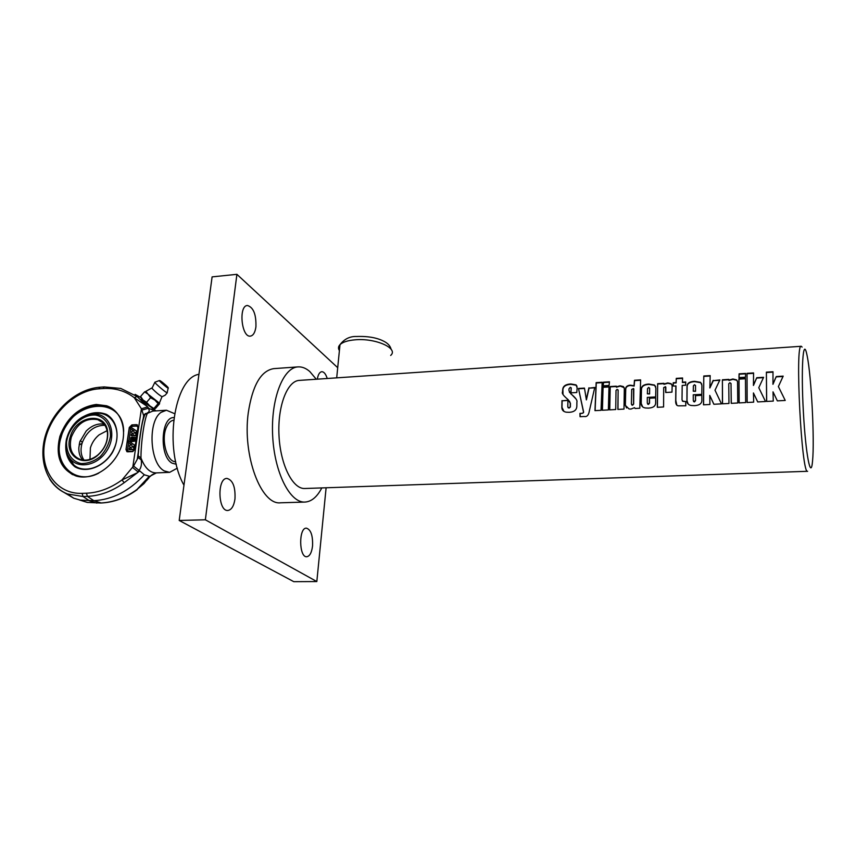 <?xml version="1.0" encoding="UTF-8"?>
<svg xmlns="http://www.w3.org/2000/svg" width="856" height="856" viewBox="0 0 856 856"><rect width="100%" height="100%" fill="white"/><g stroke="black" fill="none" stroke-linecap="round" stroke-linejoin="round"><path stroke-width="1.28" d="M234.972 498.952C233.891 506.067 231.516 509.909 227.857 510.465C217.948 511.588 217.028 477.926 226.968 478.418C232.853 480.088 235.518 486.936 234.972 498.952M255.923 326.864C255.099 332.513 253.258 335.595 250.391 336.119C241.467 337.692 238.332 305.539 247.438 305.496C253.451 307.336 256.286 314.452 255.923 326.864M312.547 546.01C311.691 552.666 309.754 556.24 306.748 556.742C298.915 557.577 298.562 527.542 306.395 528.152C310.899 529.607 312.943 535.567 312.547 546.01M317.298 379.176C318.111 374.532 319.598 372.05 321.77 371.707C323.985 371.761 325.804 374.029 327.227 378.502M326.115 487.77L316.827 581.556L205.365 519.795L236.909 274.327L337.703 367.684M205.365 519.795L179.204 520.459L293.79 581.673L316.827 581.556M179.204 520.459L212.106 276.884L236.909 274.327M316.271 379.24L309.808 371.547C305.977 368.198 302.05 366.646 298.038 366.892L273.749 368.636C260.909 370.702 252.413 385.457 248.251 412.913C242.334 455.702 261.198 505.436 280.608 502.793L304.939 502.065C311.488 501.659 317.116 496.94 321.824 487.909M183.965 485.192C163.421 449.272 173.864 377.817 198.945 374.318M801.248 346.284L299.311 380.396C287.242 380.845 277.419 406.311 279.002 435.629C280.415 464.947 292.784 489.279 304.843 488.498L807.636 471.292C801.58 475.733 794.764 342.475 801.248 346.284L802.104 347.087M766.676 401.443L766.388 372.146L773 371.739L772.968 384.301L776.285 376.544L783.187 376.126L778.382 386.57L783.443 396.81M776.349 376.886L783.015 376.49M766.462 372.542L772.989 372.135M778.382 386.57L785.23 400.448L777.355 400.865L775.087 396.168M772.893 384.023L776.285 376.544M777.355 400.865L773.011 391.855L773.278 401.09L766.602 401.443L766.388 372.146M747.16 402.481L747.031 373.334L753.569 372.927L753.451 385.435L756.779 377.71L763.606 377.303L758.78 387.704L762.76 395.846M756.854 378.052L763.424 377.667M747.117 373.73L753.558 373.334M757.742 401.913L754.5 395.172M758.78 387.704L765.51 401.507L757.71 401.924L753.441 392.958L753.676 402.138L747.085 402.491L747.031 373.334M753.376 385.168L756.779 377.71M739.049 377.582L739.177 374.211L745.587 373.826M745.597 373.419L745.48 377.196L738.953 377.582L739.092 373.826L745.597 373.419M739.156 402.919L739.006 379.133L745.437 378.748M745.448 378.395L745.64 402.566L739.07 402.919L738.921 378.791L745.448 378.395M722.539 403.807L722.4 379.786L728.863 379.39L728.938 380.449L732.982 379.336L736.738 380.257L737.498 381.273M722.485 380.128L728.852 379.743M731.302 403.337L731.003 383.413M728.841 380.118L732.897 378.994L736.642 379.914L737.551 381.872L737.754 402.994L731.217 403.337L731.024 383.659L729.922 382.685L728.766 383.755L728.959 403.465L722.443 403.807L722.4 379.786M715.113 390.432L716.654 393.696M703.578 404.824L703.793 375.998L710.18 375.602L709.87 387.971L713.294 380.674L719.693 380.289M703.889 376.383L710.159 375.998M713.904 404.267L709.752 395.408L709.924 404.481L703.482 404.824L703.793 375.998M713.294 380.674L719.875 379.936L715.006 390.218L721.469 403.861L713.861 404.267L709.752 395.408M709.763 387.704L713.208 380.342M647.361 393.846L649.586 393.963L649.64 388.464L648.645 387.426L647.532 388.592L647.361 393.846L649.469 393.728M649.586 393.963L649.608 388.046M642.663 406.889L641.197 403.411L641.454 389.384C641.625 386.324 644.108 384.665 648.912 384.398L654.669 385.361L655.696 386.591M647.65 404.096L648.495 404.406L649.533 403.101L649.522 398.243L655.643 397.901M655.867 388.057L655.653 396.927L647.297 397.398L647.297 403.08L647.96 404.246L649.404 402.962L649.404 398.061L655.643 397.708L655.653 402.662C655.685 406.022 653.267 407.841 648.399 408.119L645.253 407.959C642.503 407.445 641.112 405.872 641.08 403.272L641.337 389.095C641.508 386.002 643.99 384.333 648.795 384.066L654.54 385.04L655.867 388.057M563.965 411.415L561.985 407.392L562.135 400.801L567.924 400.469M569.326 392.027L576.077 399.035M570.963 392.851L571.23 387.832M563.013 394.509L562.895 389.576C563.269 386.345 565.966 384.601 571.005 384.333L576.206 385.243L577.019 386.238M568.149 407.756L569.187 408.045L570.385 406.975L570.428 403.497L569.422 401.09M562.135 400.801L567.935 400.255L567.796 406.975L569.026 407.927L570.224 406.835L570.278 403.326L568.213 399.741C563.558 395.814 561.654 393.3 562.478 392.198L562.756 389.245C563.13 385.992 565.827 384.226 570.866 383.959L576.056 384.879L577.158 387.939L576.773 392.508L570.802 392.861L571.23 388.003L570.31 387.308L568.983 388.87L568.962 390.55L570.899 393.899C575.521 397.612 577.522 400.351 576.89 402.127L576.837 405.894C576.826 409.874 574.28 412.014 569.219 412.314L566.201 412.175C563.291 411.672 561.836 410.035 561.836 407.263L561.975 400.597M580.197 416.701L580.09 413.437C582.808 413.523 583.963 412.924 583.535 411.629L578.485 388.453L584.455 388.089L586.403 399.88L589.046 388.143L594.653 387.811M578.624 388.774L584.498 388.421M589.046 388.143L594.76 387.468L589.377 410.805C588.671 415.171 586.959 417.065 584.231 416.487L580.047 416.701L579.94 413.373C582.668 413.459 583.813 412.86 583.396 411.554L578.485 388.453M586.264 399.677L588.907 387.822M595.102 410.634L596.279 382.996L602.121 382.643M602.164 382.258L601.019 410.324L594.963 410.645L596.15 382.621L602.164 382.258M602.421 410.249L603.073 387.308L608.958 386.955M608.99 386.612L608.37 409.928L602.282 410.249L602.945 386.976L608.99 386.612M603.202 385.81L603.544 382.557L609.408 382.193M609.451 381.808L609.087 385.446L603.041 385.821L603.416 382.183L609.451 381.808M609.75 409.853L610.232 386.538L616.309 386.174L616.384 387.201L620.226 386.12L624.227 387.661M610.36 386.869L616.277 386.505M617.978 409.414L618.107 389.94M616.256 386.88L620.097 385.799L623.414 386.58L624.324 388.592L623.992 409.093L617.85 409.414L618.139 390.325L617.144 389.373L616.02 390.411L615.721 409.532L609.611 409.864L610.232 386.538M631.728 404.931L632.605 405.23L633.654 404.064L633.804 388.945M632.477 405.113L633.526 403.925L633.515 388.506L631.685 389.448L631.386 404.043L632.605 405.23M626.613 407.97L625.362 405.412L625.747 388.742C626.143 386.826 627.683 385.746 630.401 385.51L634.157 386.056L634.596 380.642L640.588 380.278M635.173 408.494L634.553 407.67L630.968 409.05L629.032 408.943L625.233 405.284L625.629 388.442C626.014 386.505 627.566 385.414 630.273 385.179L634.029 385.735L634.478 380.267L640.62 379.882L639.796 408.237L635.109 408.494L634.553 407.67M657.429 407.296L657.654 383.681L663.892 383.306L663.967 384.344L667.873 383.253L671.307 384.066L672.088 384.997M657.761 384.012L663.871 383.649M665.808 392.497L665.818 387.18M663.849 384.023L667.766 382.921L671.19 383.734L672.163 385.756L671.981 392.134L665.69 392.497L665.519 386.698L663.689 387.597L663.593 406.964L657.312 407.306L657.654 383.681M682.382 401.036L685.71 401.646M673.201 385.97L673.33 383.081L676.133 382.91L676.283 378.373L682.574 377.988L682.435 382.536L685.731 382.332M676.39 378.748L682.553 378.373M676.85 405.263L675.801 400.405L675.983 386.11L673.073 385.981L673.223 382.75L676.026 382.579L676.283 378.373M682.328 382.193L685.742 381.99L685.613 385.232L682.189 385.435L682.018 399.859L682.928 401.378L685.71 401.507L685.806 405.776L678.273 405.84C676.336 405.519 675.47 403.658 675.684 400.255L675.876 385.81M693.264 391.213L695.532 391.32L695.521 385.756L694.483 384.708L693.36 385.885L693.264 391.213L695.425 391.085M695.532 391.32L695.5 385.393M688.192 404.096L687.015 400.886L687.111 386.687C687.229 383.595 689.743 381.915 694.676 381.648L700.7 382.685L701.77 384.077M693.595 401.518L694.516 401.903L695.564 400.576L695.511 395.665L701.813 395.301M701.909 385.339L701.813 394.316L693.242 394.809L693.285 400.555L693.959 401.732L695.457 400.437L695.414 395.472L701.813 395.108L701.867 400.127C701.931 403.529 699.459 405.37 694.451 405.648L691.092 405.476C688.352 404.92 686.961 403.347 686.908 400.747L687.004 386.398C687.122 383.274 689.647 381.573 694.569 381.305L700.583 382.343L701.909 385.339M806.673 353.603L807.208 356.096C811.392 376.308 814.666 440.38 812.558 460.924C810.932 481.04 805.721 455.189 803.377 411.971C800.959 368.765 803.024 337.2 806.673 353.603M298.038 366.892C283.036 367.459 270.689 399.185 272.668 435.95C274.455 472.726 289.97 503.028 304.939 502.065M175.715 461.684C166.792 462.347 160.618 438.893 166.663 426.737C168.493 422.821 170.804 420.649 173.597 420.221M153.117 408.226L151.683 407.617C146.644 404.31 143.166 401.346 141.261 398.725L141.454 398.5M154.305 408.815L149.821 405.862L154.38 408.826L155.664 408.248L159.623 403.711L159.398 403.08L158.114 403.647L154.872 400.084L150.56 397.719L148.088 394.199L144.578 391.898L145.905 391.374L148.088 394.199L159.398 403.08L161.977 396.713M143.038 399.977L146.558 402.299L149.821 405.862L143.038 399.977L140.587 396.467L143.038 399.977M154.134 408.216L158.114 403.647M146.558 402.299L150.56 397.719M140.587 396.467L144.578 391.898M167.284 392.615L167.262 392.883C166.31 393.054 154.936 383.381 154.85 382.332L154.947 382.204M167.155 392.861L165.197 395.183L162.062 396.735C158.959 394.894 155.599 392.091 151.961 388.324L151.994 387.907M135.12 394.37L140.898 397.601M147.093 406.3L137.088 396.51L134.306 397.73L147.093 406.3L148.816 408.387M151.683 407.617L153.62 410.291L148.698 408.365L147.007 406.322L147.425 406.996L141.411 408.783L143.829 416.08M65.473 468.767L72.407 474.588M111.997 408.44L106.604 405.776C121.691 410.784 128.143 431.189 119.99 449.882C112.061 468.639 91.421 480.772 76.013 475.979C60.498 469.473 55.126 456.291 59.867 436.41C66.854 417.632 78.987 406.975 96.257 404.46L106.604 405.776M153.759 408.601L155.717 410.891M176.315 464.273L172.152 463.182C159.098 456.665 160.735 416.69 173.929 417.589M174.538 413.641L166.46 410.238L161.163 412.314C147.425 421.066 149.757 463.952 164.341 470.928L169.627 472.351L177.32 468.146M137.923 456.237L138.073 457.575L138.18 455.841C139.154 442.295 139.87 438.293 141.079 430.001C142.139 422.843 143.487 417.61 145.113 414.293L143.519 417.343C141.326 425.507 139.507 437.93 138.041 454.622L138.18 455.841L140.962 457.96C140.951 442.028 144.364 418.873 147.5 413.148L148.142 412.432C149.565 411.404 149.575 410.035 148.206 408.312L141.818 410.142M132.038 445.045L128.143 442.392L128.379 440.851L134.381 444.927L134.167 446.351L131.856 446.468L133.943 447.881L133.718 449.368L129.053 449.593L129.267 448.17L131.567 448.052L129.491 446.639L129.716 445.163L132.038 445.045M134.381 444.927L128.379 440.851M135.066 445.334L134.852 446.757L134.167 446.351M134.852 446.757L131.856 446.468M132.552 446.875L133.943 447.881M134.627 448.287L134.413 449.775L133.718 449.368M134.413 449.775L129.053 449.593M135.002 440.68L133.59 441.311L134.028 438.358L132.637 441.065L130.347 440.915L130.84 437.63L132.252 436.999L131.813 439.941L133.204 437.234L135.494 437.384L135.002 440.68L135.697 441.086L133.59 441.311M133.664 440.819L133.322 441.471L132.637 441.065M134.585 439.021L134.274 439.62M133.322 441.471L131.118 441.407M132.873 437.887L132.252 436.999M132.241 439.096L131.942 439.684M136.179 437.801L135.697 441.086M131.578 432.665L131.803 431.199L134.125 431.071L130.24 428.46L130.465 426.919L136.446 430.943L136.243 432.355L133.943 432.483L136.018 433.874L135.794 435.351L131.139 435.597L131.353 434.185L133.643 434.056L131.578 432.665M136.446 430.943L130.465 426.919M137.131 431.36L136.928 432.772L136.243 432.355M136.928 432.772L133.943 432.483M134.627 432.901L136.018 433.874M136.703 434.302L136.478 435.768L135.794 435.351M136.478 435.768L131.139 435.597M134.874 449.058L132.273 451.636L127.18 451.775L125.982 449.496L129.288 427.476L131.856 424.908L136.286 424.662L138.137 426.973L134.874 449.058M49.552 478.825C53.917 485.908 59.888 490.959 67.474 493.976L83.021 496.512L87.387 496.362C100.066 495.827 112.339 491.258 124.216 482.666L121.969 479.97C110.51 488.262 98.675 492.682 86.445 493.216L82.08 493.366C56.806 494.383 39.718 470.308 44.651 442.83C49.231 415.363 74.162 390.432 98.75 388.838L103.03 388.538C114.939 387.789 125.361 390.86 134.306 397.73L141.411 408.783L132.733 467.569L137.934 471.817L139.154 470.276C141.176 467.708 141.871 464.241 141.219 459.875L140.962 457.96C144.782 467.815 149.811 472.801 156.027 472.908L169.627 472.351M124.216 482.666L137.367 472.758L121.969 479.97L133.557 466.071L139.592 470.8L137.934 471.817M137.367 472.758L139.699 470.918M139.592 470.8L144.3 474.77C129.31 491.023 112.489 499.658 93.86 500.685L80.336 500.118L73.777 498.235L63.398 492.05M156.359 472.897L149.789 476.31L143.979 483.597L136.917 489.546C125.211 497.989 113.078 502.472 100.537 502.975L87.248 502.419L79.18 499.883M144.3 474.77L149.286 476.289L136.917 489.546M149.158 476.289L147.649 478.536M149.286 476.289L150.228 476.385C151.94 475.101 150.742 475.187 155.471 473.197M148.484 477.766L150.142 476.492M148.142 412.432L145.113 414.293L152.871 411.073L166.46 410.238M142.973 420.339L143.733 415.139L145.574 413.469L143.862 416.005M148.698 408.365L147.425 406.996M137.88 456.655L137.249 459.276L138.073 457.575L141.219 459.875M138.597 450.096L137.249 459.276L133.557 466.071M80.336 440.508L82.337 442.413L82.176 443.248L79.972 444.596L79.362 443.815M82.625 460.004C79.94 456.772 78.677 452.738 78.827 447.881L79.758 441.889L86.156 431.103C91.699 425.55 97.68 423.228 104.09 424.127M84.016 460.132C81.02 455.627 80.303 450.235 81.855 443.986M107.107 430.664L99.146 434.827C94.952 438.283 92.041 442.638 90.404 447.859L89.966 459.34M82.337 442.413C87.034 431.103 94.556 425.389 104.892 425.239M71.316 437.159C77.019 423.474 85.835 417.642 97.745 419.654C103.276 421.708 106.497 426.031 107.428 432.633C107.974 441.311 104.732 448.801 97.68 455.103C91.913 459.608 86.146 461.074 80.368 459.512C71.69 455.82 68.673 448.373 71.316 437.159M70.267 436.828C63.868 455.125 82.818 468.435 97.563 455.424C104.871 448.897 108.231 441.14 107.663 432.141C106.208 411.148 75.863 415.246 70.267 436.828M95.626 415.053C104.956 416.915 110.841 425.314 110.456 436.41C109.022 443.964 105.609 450.695 100.238 456.59C94.074 461.331 87.687 463.652 81.053 463.556C71.711 461.47 66.051 452.899 66.586 441.921C68.683 426.951 82.593 414.058 95.626 415.053M96.311 414.154L87.815 414.946C70.941 419.269 59.792 444.521 69.229 457.457C77.019 469.709 97.531 466.113 106.979 450.534C116.758 435.18 110.788 415.577 96.311 414.154M87.826 414.946L96.76 413.234M69.229 457.457L73.777 464.936C70.427 461.994 68.223 458.131 67.153 453.338M68.095 456.58L67.999 455.306M339.404 350.585C338.034 348.478 338.227 346.509 339.993 344.668C342.7 342.09 347.675 340.474 354.919 339.832C375.399 337.82 399.014 348.413 390.668 355.443M168.129 387.768L159.922 380.631C160.885 380.77 169.124 387.918 168.129 387.768L168.236 387.95M159.387 380.546L159.323 380.567C158.938 380.952 167.562 388.346 168.29 388.26M137.088 396.51L120.771 388.431L104.218 386.923L103.03 388.538M130.326 427.818L129.427 427.551L126.121 449.582L127.565 449.86L128.635 442.723M128.871 441.14L130.722 428.781M131.043 427.283L132.402 426.309L131.995 424.993L129.288 427.476M128.453 451.829L127.565 449.86M125.982 449.496L126.913 451.668M132.402 426.309L136.821 426.063L136.414 424.747L131.856 424.908M132.98 451.487L128.678 451.273M136.821 426.063L138.073 427.433M137.388 424.961L136.286 424.662M134.767 449.507L133.119 451.059M137.934 427.444L134.67 449.518M104.218 386.923L99.949 387.222L98.75 388.838M96.846 503.093L89.516 500.824L83.021 496.512L82.08 493.366M101.169 502.954L93.86 500.685L87.387 496.362L86.445 493.216M138.041 455.435L138.33 453.434M143.466 418.498L143.722 416.744M98.782 473.133C74.793 485.973 52.109 463.139 61.204 436.902C70.781 399.987 123.146 394.488 123.671 431.392M66.565 438.668C64.157 450.941 66.961 460.335 74.954 466.83C86.317 473.389 103.212 467.119 112.264 452.792C120.525 438.037 117.754 420.724 106.39 414.347C96.717 410.741 87.002 412.945 77.222 420.938M336.697 377.86L339.993 344.668C344.401 338.965 349.933 336.237 356.588 336.494C368.786 336.055 378.427 337.96 385.489 342.186C388.528 344.08 390.411 346.455 391.128 349.323M159.323 380.567L154.84 382.247M168.172 388.217L167.177 392.444M154.85 382.332L151.961 388.324M151.769 388.003L145.777 391.417M131.674 441.75L130.989 441.332M137.538 425.068L136.981 424.747M99.949 387.222C76.773 388.892 53.65 409.414 45.785 434.388C37.857 459.308 46.524 485.491 67.474 493.976L73.777 498.235M137.27 489.611C125.672 498.01 113.538 502.483 100.848 503.018L87.248 502.419L80.336 500.118M146.729 480.419L148.901 477.894M79.972 444.596L79.223 444.489M97.745 419.654L102.741 422.65M72.61 474.684C60.38 466.659 56.485 454.065 60.926 436.902C63.74 428.653 68.287 421.494 74.558 415.428C85.129 407.221 84.926 408.601 89.42 406.621C95.851 404.61 101.95 404.556 107.717 406.472M96.353 413.255C112.093 411.897 122.226 430.172 114.276 448.244C106.626 466.413 84.765 474.834 73.777 464.936"/></g></svg>
